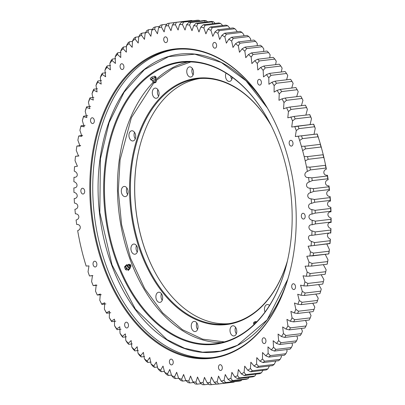 <?xml version="1.0" encoding="UTF-8"?>
<svg xmlns="http://www.w3.org/2000/svg" width="405" height="405" viewBox="0 0 405 405"><rect width="100%" height="100%" fill="white"/><g stroke="black" fill="none" stroke-linecap="round" stroke-linejoin="round"><path stroke-width="0.61" d="M153.789 82.848L131.387 117.673L120.088 159.879L118.295 190.957L121.596 224.638L130.542 258.253L144.691 288.552L162.633 312.847L182.432 329.675L202.637 339.152L224.365 341.871M196.8 322.891A5.123 3.361 -96.8 0 0 196.42 324.349A5.123 3.361 -96.8 0 0 197.584 329.432M191.307 324.962A5.123 3.361 83.2 0 1 194.025 321.383A5.123 3.361 83.2 0 1 197.959 327.974A5.123 3.361 83.2 0 1 195.245 331.553A5.123 3.361 83.2 0 1 191.307 324.962M161.443 293.726A5.123 3.361 -96.8 0 0 161.063 295.184A5.123 3.361 -96.8 0 0 162.228 300.262M155.95 295.797A5.123 3.361 83.2 0 1 158.669 292.218A5.123 3.361 83.2 0 1 162.607 298.809A5.123 3.361 83.2 0 1 159.889 302.388A5.123 3.361 83.2 0 1 155.95 295.797M136.485 245.567A5.123 3.361 -96.8 0 0 136.105 247.02A5.123 3.361 -96.8 0 0 137.27 252.102M130.992 247.632A5.123 3.361 83.2 0 1 133.711 244.058A5.123 3.361 83.2 0 1 137.644 250.649A5.123 3.361 83.2 0 1 134.931 254.224A5.123 3.361 83.2 0 1 130.992 247.632M126.866 187.95A5.123 3.361 -96.8 0 0 126.487 189.408A5.123 3.361 -96.8 0 0 127.646 194.491M121.373 190.021A5.123 3.361 83.2 0 1 124.092 186.442A5.123 3.361 83.2 0 1 128.026 193.033A5.123 3.361 83.2 0 1 125.307 196.612A5.123 3.361 83.2 0 1 121.373 190.021M134.49 132.293A5.123 3.361 -96.8 0 0 134.111 133.751A5.123 3.361 -96.8 0 0 135.27 138.834M128.998 134.364A5.123 3.361 83.2 0 1 131.716 130.785A5.123 3.361 83.2 0 1 135.65 137.376A5.123 3.361 83.2 0 1 132.931 140.955A5.123 3.361 83.2 0 1 128.998 134.364M157.849 89.616A5.123 3.361 -96.8 0 0 157.469 91.074A5.123 3.361 -96.8 0 0 158.628 96.157M152.356 91.687A5.123 3.361 83.2 0 1 155.075 88.108A5.123 3.361 83.2 0 1 159.008 94.699A5.123 3.361 83.2 0 1 156.29 98.278A5.123 3.361 83.2 0 1 152.356 91.687M192.314 68.374A5.123 3.361 -96.8 0 0 191.935 69.832A5.123 3.361 -96.8 0 0 193.099 74.915M186.821 70.445A5.123 3.361 83.2 0 1 189.54 66.865A5.123 3.361 83.2 0 1 193.474 73.457A5.123 3.361 83.2 0 1 190.755 77.036A5.123 3.361 83.2 0 1 186.821 70.445M232.278 77.325A5.123 3.361 83.2 0 1 232.222 77.856A5.123 3.361 83.2 0 1 229.503 81.43A5.123 3.361 83.2 0 1 225.57 74.839A5.123 3.361 83.2 0 1 226.056 73.138M265.032 312.022A5.123 3.361 83.2 0 1 264.521 308.119A5.123 3.361 83.2 0 1 267.239 304.54A5.123 3.361 83.2 0 1 269.512 305.456M235.548 327.291A5.123 3.361 -96.8 0 0 235.168 328.749A5.123 3.361 -96.8 0 0 236.333 333.831M230.055 329.361A5.123 3.361 83.2 0 1 232.774 325.782A5.123 3.361 83.2 0 1 236.707 332.373A5.123 3.361 83.2 0 1 233.989 335.953A5.123 3.361 83.2 0 1 230.055 329.361M229.002 323.651A123.469 81.066 83.2 0 1 200.359 318.33A123.469 81.066 83.2 0 1 153.622 269.593A123.469 81.066 83.2 0 1 136.232 164.511A123.469 81.066 83.2 0 1 139.163 148.888A123.469 81.066 83.2 0 1 199.64 78.55M139.198 148.741A124.041 81.435 -96.8 0 0 153.692 269.725M287.418 260.967A123.469 81.066 83.2 0 1 226.876 323.949A123.469 81.066 83.2 0 1 131.974 165.022A123.469 81.066 83.2 0 1 197.508 78.762A123.469 81.066 83.2 0 1 271.213 125.666M287.358 261.225A124.041 81.435 83.2 0 1 187.419 315.065A124.041 81.435 83.2 0 1 131.174 164.906A124.041 81.435 83.2 0 1 188.796 79.891A124.041 81.435 83.2 0 1 271.092 125.428M286.993 262.784A141.679 93.018 83.2 0 1 215.192 343.688A141.679 93.018 83.2 0 1 106.292 161.322A141.679 93.018 83.2 0 1 181.491 62.345A141.679 93.018 83.2 0 1 270.368 124.001M105.497 161.205A142.246 93.393 83.2 0 1 174.722 62.917A142.246 93.393 83.2 0 1 270.302 123.869A142.246 93.393 83.2 0 1 290.334 244.929A142.246 93.393 83.2 0 1 286.958 262.931A142.246 93.393 83.2 0 1 173.127 335.249A142.246 93.393 83.2 0 1 105.497 161.205M230.678 76.18A5.123 3.361 -96.8 0 0 231.842 79.309M190.836 61.945L172.834 68.339L156.188 80.468M305.876 115.005L307.395 109.294A179.8 118.047 -96.8 0 0 305.562 105.442L305.41 105.189L289.853 107.057L286.598 107.715L283.541 108.879L283.991 102.546L286.462 100.324L302.019 98.461A182.078 119.541 83.2 0 0 300.799 96.177L285.247 98.04L282.022 98.845L278.969 100.298L279.227 93.889L281.612 91.591L297.169 89.728A182.078 119.541 83.2 0 0 295.868 87.541L280.316 89.404L277.126 90.35L274.089 92.097L274.16 85.622L276.453 83.253L292.005 81.39A182.078 119.541 83.2 0 0 290.628 79.314L275.076 81.177L271.927 82.261L268.925 84.296L268.793 77.78L270.996 75.35L286.553 73.487A182.078 119.541 83.2 0 0 285.105 71.523L269.548 73.386L266.45 74.601L263.493 76.93L263.159 70.389L265.27 67.903L280.822 66.04A182.078 119.541 83.2 0 0 279.308 64.198L263.756 66.061L260.704 67.407L257.813 70.024L257.276 63.474L259.291 60.942L274.843 59.079A182.078 119.541 83.2 0 0 273.269 57.368L257.712 59.231L254.72 60.704L251.9 63.6L251.161 57.059L253.079 54.488L268.631 52.625A182.078 119.541 83.2 0 0 267.001 51.05L251.449 52.913L248.513 54.508L245.774 57.682L244.838 51.172L246.66 48.57L262.212 46.707A182.078 119.541 83.2 0 0 260.531 45.274L244.979 47.137L242.109 48.848L239.466 52.291L238.327 45.831L240.054 43.208L255.611 41.345A182.078 119.541 83.2 0 0 253.879 40.054L238.327 41.917L235.528 43.74L232.991 47.451L231.655 41.052L233.285 38.414L248.842 36.551A182.078 119.541 83.2 0 0 247.075 35.417L231.523 37.28L228.795 39.209L226.37 43.168L224.846 36.855L226.38 34.217L241.937 32.354A182.078 119.541 83.2 0 0 240.14 31.372L224.583 33.235L221.935 35.265L219.637 39.472L217.925 33.256L219.363 30.623A182.078 119.541 -96.8 0 0 217.541 29.798L233.093 27.935A182.078 119.541 83.2 0 1 234.004 28.345A182.078 119.541 83.2 0 1 234.915 28.76L236.89 30.988L236.96 31.752M126.178 327.837A2.901 1.903 -96.8 0 0 126.902 327.959A2.901 1.903 -96.8 0 0 128.481 325.397A2.901 1.903 -96.8 0 0 126.932 322.314A2.901 1.903 -96.8 0 0 126.213 322.198A2.901 1.903 -96.8 0 0 124.634 324.759A2.901 1.903 -96.8 0 0 126.178 327.837M82.392 193.904A2.901 1.903 -96.8 0 0 83.116 194.02A2.901 1.903 -96.8 0 0 84.691 191.459A2.901 1.903 -96.8 0 0 83.147 188.381A2.901 1.903 -96.8 0 0 82.423 188.259A2.901 1.903 -96.8 0 0 80.848 190.821A2.901 1.903 -96.8 0 0 82.392 193.904M121.621 69.387A2.901 1.903 -96.8 0 0 122.345 69.508A2.901 1.903 -96.8 0 0 123.925 66.947A2.901 1.903 -96.8 0 0 122.381 63.868A2.901 1.903 -96.8 0 0 121.657 63.747A2.901 1.903 -96.8 0 0 120.077 66.309A2.901 1.903 -96.8 0 0 121.621 69.387M214.331 48.058A2.901 1.903 -96.8 0 0 215.055 48.18A2.901 1.903 -96.8 0 0 216.629 45.618A2.901 1.903 -96.8 0 0 215.085 42.535A2.901 1.903 -96.8 0 0 214.361 42.419A2.901 1.903 -96.8 0 0 212.787 44.98A2.901 1.903 -96.8 0 0 214.331 48.058M290.699 145.977A2.901 1.903 -96.8 0 0 291.423 146.094A2.901 1.903 -96.8 0 0 293.002 143.532A2.901 1.903 -96.8 0 0 291.458 140.454A2.901 1.903 -96.8 0 0 290.734 140.332A2.901 1.903 -96.8 0 0 289.155 142.894A2.901 1.903 -96.8 0 0 290.699 145.977M293.23 289.403A2.901 1.903 -96.8 0 0 293.954 289.524A2.901 1.903 -96.8 0 0 295.529 286.963A2.901 1.903 -96.8 0 0 293.984 283.88A2.901 1.903 -96.8 0 0 293.26 283.763A2.901 1.903 -96.8 0 0 291.686 286.325A2.901 1.903 -96.8 0 0 293.23 289.403M220.011 370.342A2.901 1.903 -96.8 0 0 220.73 370.459A2.901 1.903 -96.8 0 0 222.31 367.897A2.901 1.903 -96.8 0 0 220.765 364.819A2.901 1.903 -96.8 0 0 220.042 364.697A2.901 1.903 -96.8 0 0 218.462 367.259A2.901 1.903 -96.8 0 0 220.011 370.342M170.945 364.773A2.901 1.903 -96.8 0 0 171.669 364.89A2.901 1.903 -96.8 0 0 173.244 362.328A2.901 1.903 -96.8 0 0 171.7 359.25A2.901 1.903 -96.8 0 0 170.976 359.129A2.901 1.903 -96.8 0 0 169.401 361.69A2.901 1.903 -96.8 0 0 170.945 364.773M263.65 343.44A2.901 1.903 -96.8 0 0 264.374 343.561A2.901 1.903 -96.8 0 0 265.953 341A2.901 1.903 -96.8 0 0 264.409 337.922A2.901 1.903 -96.8 0 0 263.685 337.8A2.901 1.903 -96.8 0 0 262.106 340.362A2.901 1.903 -96.8 0 0 263.65 343.44M302.884 218.928A2.901 1.903 -96.8 0 0 303.608 219.049A2.901 1.903 -96.8 0 0 305.183 216.488A2.901 1.903 -96.8 0 0 303.639 213.405A2.901 1.903 -96.8 0 0 302.915 213.288A2.901 1.903 -96.8 0 0 301.34 215.85A2.901 1.903 -96.8 0 0 302.884 218.928M259.099 84.994A2.901 1.903 -96.8 0 0 259.823 85.111A2.901 1.903 -96.8 0 0 261.397 82.549A2.901 1.903 -96.8 0 0 259.853 79.471A2.901 1.903 -96.8 0 0 259.129 79.35A2.901 1.903 -96.8 0 0 257.555 81.911A2.901 1.903 -96.8 0 0 259.099 84.994M165.265 42.49A2.901 1.903 -96.8 0 0 165.989 42.611A2.901 1.903 -96.8 0 0 167.569 40.049A2.901 1.903 -96.8 0 0 166.02 36.966A2.901 1.903 -96.8 0 0 165.301 36.85A2.901 1.903 -96.8 0 0 163.721 39.412A2.901 1.903 -96.8 0 0 165.265 42.49M92.046 123.429A2.901 1.903 -96.8 0 0 92.77 123.545A2.901 1.903 -96.8 0 0 94.345 120.984A2.901 1.903 -96.8 0 0 92.801 117.906A2.901 1.903 -96.8 0 0 92.077 117.784A2.901 1.903 -96.8 0 0 90.502 120.346A2.901 1.903 -96.8 0 0 92.046 123.429M94.573 266.854A2.901 1.903 -96.8 0 0 95.296 266.976A2.901 1.903 -96.8 0 0 96.876 264.414A2.901 1.903 -96.8 0 0 95.332 261.331A2.901 1.903 -96.8 0 0 94.608 261.215A2.901 1.903 -96.8 0 0 93.028 263.776A2.901 1.903 -96.8 0 0 94.573 266.854M172.712 351.859A155.758 102.262 -96.8 0 0 290.517 269.203A155.758 102.262 -96.8 0 0 272.276 116.934A155.758 102.262 -96.8 0 0 213.319 55.45A155.758 102.262 -96.8 0 0 91.819 157.813A155.758 102.262 -96.8 0 0 172.712 351.859M272.347 117.065A155.191 101.893 -96.8 0 0 213.668 55.941A155.191 101.893 -96.8 0 0 174.985 49.516A155.191 101.893 -96.8 0 0 90.609 186.523A155.191 101.893 -96.8 0 0 173.213 351.267A155.191 101.893 -96.8 0 0 211.901 357.691A155.191 101.893 -96.8 0 0 290.552 269.057M176.048 49.395A155.191 101.893 -96.8 0 0 92.735 187.075A155.191 101.893 -96.8 0 0 175.345 351.013A155.191 101.893 -96.8 0 0 212.964 357.554M229.918 28.315L227.807 25.783A182.078 119.541 83.2 0 0 225.97 25.12L210.413 26.983L207.932 29.195L205.907 33.858L203.836 27.899L205.082 25.302L220.639 23.439L222.801 25.631M243.871 35.797L243.81 34.587L241.937 32.354M250.634 40.444L250.619 38.779L248.842 36.551M257.221 45.669L257.291 43.558L255.611 41.345M263.599 51.46L263.802 48.899L262.212 46.707M269.755 57.788L270.125 54.791L268.631 52.625M275.653 64.638L276.24 61.201L274.843 59.079M281.272 71.984L282.123 68.116L280.822 66.04M286.613 79.795L287.758 75.507L286.553 73.487M291.747 88.037L293.119 83.354L292.005 81.39M296.688 96.668L298.191 91.616L297.169 89.728M301.426 105.67L302.955 100.278L302.019 98.461M310.098 124.613L311.491 118.645A179.8 118.047 -96.8 0 0 309.805 114.661L294.121 116.412L287.798 117.804L288.431 111.567L290.987 109.431L306.539 107.568L307.395 109.294M314.057 134.288L315.232 128.289A179.8 118.047 -96.8 0 0 313.698 124.183L291.721 127.038L292.526 120.918L295.164 118.873L310.716 117.01L311.491 118.645M329.078 251.232A182.078 119.541 83.2 0 1 328.738 253.91L328.85 253.9A179.8 118.047 -96.8 0 0 329.397 249.556L329.078 251.232L313.521 253.095L310.433 251.829L308.099 246.205L330.024 243.567A179.8 118.047 -96.8 0 0 330.394 239.158C326.248 237.477 326.572 232.313 330.779 233.083A179.8 118.047 -96.8 0 0 330.971 228.617C326.784 227.311 326.906 222.092 331.108 222.487A179.8 118.047 -96.8 0 0 331.118 217.986C326.916 217.05 326.825 211.8 331.007 211.815A179.8 118.047 -96.8 0 0 330.839 207.294C326.632 206.732 326.329 201.467 330.485 201.103A179.8 118.047 -96.8 0 0 330.136 196.577C325.939 196.395 325.428 191.135 329.538 190.396A179.8 118.047 -96.8 0 0 329.007 185.88C324.84 186.077 324.121 180.838 328.166 179.724A179.8 118.047 -96.8 0 0 327.463 175.238C323.332 175.81 322.415 170.616 326.379 169.133A179.8 118.047 -96.8 0 0 325.504 164.693L324.187 158.654A179.8 118.047 -96.8 0 0 323.139 154.275L321.59 148.331A179.8 118.047 -96.8 0 0 320.375 144.028L318.603 138.201A179.8 118.047 -96.8 0 0 317.221 133.984L295.306 136.556L296.268 130.562L298.981 128.618L314.533 126.755L315.232 128.289M329.397 249.556L326.805 244.002M327.979 259.782L327.604 261.574A182.078 119.541 83.2 0 1 327.159 264.202L327.255 264.045A179.8 118.047 -96.8 0 0 327.979 259.782L325.2 254.345M326.147 269.806L325.716 271.699A182.078 119.541 83.2 0 1 325.159 274.266L325.245 273.962A179.8 118.047 -96.8 0 0 326.147 269.806L323.332 264.662M318.629 284.568L321.261 289.074L320.699 291.165L305.147 293.028L302.297 291.342L300.556 285.16L303.871 285.895L307.198 285.935A182.078 119.541 -96.8 0 0 307.856 283.439L323.408 281.576L323.904 279.577L321.15 274.747M312.741 303.244L314.812 307.086L314.108 309.349L298.551 311.212L295.847 309.359L294.465 302.981L297.867 304.302L301.178 304.626A182.078 119.541 -96.8 0 0 302.044 302.297L317.596 300.434L318.224 298.252L315.824 294.076M305.562 320.446L306.894 323.59L306.028 325.995L290.471 327.858L287.93 325.863L286.932 319.363L290.36 321.266L293.64 321.874A182.078 119.541 -96.8 0 0 294.693 319.742L310.245 317.879L311.03 315.541L309.349 312.037M296.855 335.963L297.614 338.342L296.576 340.858L281.024 342.721L278.65 340.615L278.058 334.064L281.465 336.545L284.685 337.421A182.078 119.541 -96.8 0 0 285.91 335.522L301.467 333.659L302.413 331.199L301.391 328.43M286.76 349.581L287.11 351.14L285.895 353.727L270.343 355.59L268.15 353.408L267.963 346.882L271.299 349.925L274.443 351.054A182.078 119.541 -96.8 0 0 275.825 349.414L291.382 347.551L292.506 344.999L291.97 343.025M275.435 361.093L275.532 361.792L274.129 364.419L258.577 366.282L256.573 364.06L256.795 357.63L260.015 361.214L263.058 362.576A182.078 119.541 -96.8 0 0 264.581 361.219L280.139 359.356L281.445 356.744L281.242 355.61M263.048 370.145L261.448 372.787L245.896 374.65L244.083 372.418L244.716 366.155L247.774 370.246L250.7 371.82A182.078 119.541 -96.8 0 0 252.34 370.767L267.892 368.904L269.365 366.009M164.562 371.339L161.372 371.719L160.648 370.15L163.012 366.064L164.632 372.327L166.556 374.554A182.078 119.541 83.2 0 0 168.364 375.46L167.564 373.795L169.801 369.466L171.604 375.622L173.623 377.845A182.078 119.541 -96.8 0 0 175.456 378.589L174.57 376.827L176.666 372.276L178.651 378.3L180.767 380.503A182.078 119.541 -96.8 0 0 182.609 381.085L181.642 379.247L183.597 374.473L185.748 380.356L187.955 382.533A182.078 119.541 -96.8 0 0 189.813 382.948L188.755 381.034L190.552 376.053L192.876 381.778L195.175 383.92A182.078 119.541 -96.8 0 0 197.032 384.168L195.883 382.188L197.519 377.014L199.999 382.563L202.389 384.659A182.078 119.541 -96.8 0 0 204.242 384.745L203.001 382.7L204.469 377.349L207.102 382.705L209.577 384.75A182.078 119.541 -96.8 0 0 211.415 384.669L210.084 382.573L211.4 377.055L214.149 382.209L216.71 384.193L232.262 382.33A182.078 119.541 83.2 0 0 234.085 382.082L218.533 383.945L217.105 381.804L218.513 376.088L221.125 381.07L223.762 382.988L239.32 381.125A182.078 119.541 83.2 0 0 241.117 380.71L225.565 382.573L224.041 380.401L225.271 374.519L228 379.298L230.718 381.14L246.27 379.277A182.078 119.541 83.2 0 0 248.037 378.7L232.485 380.563L230.865 378.361L231.898 372.337L234.748 376.898L237.538 378.66L253.09 376.797A182.078 119.541 83.2 0 0 254.826 376.053L239.269 377.916L237.553 375.698L238.388 369.547L241.35 373.876L244.21 375.546L259.762 373.683A182.078 119.541 83.2 0 0 261.448 372.787M157.717 366.991L154.497 367.375L153.849 365.907L156.335 362.07L157.763 368.428L159.59 370.656A182.078 119.541 -96.8 0 0 161.372 371.719M151.045 362.05L147.764 362.445L147.192 361.083L149.784 357.509L151.019 363.938L152.751 366.16A182.078 119.541 -96.8 0 0 154.497 367.375M144.555 356.542L141.203 356.942L140.697 355.696L143.39 352.391L144.428 358.876L146.058 361.083A182.078 119.541 -96.8 0 0 147.764 362.445M138.287 350.482L134.835 350.892L134.389 349.768L137.168 346.731L138.009 353.261L139.543 355.438A182.078 119.541 -96.8 0 0 141.203 356.942M132.258 343.891L128.674 344.316L128.289 343.313L131.149 340.559L131.787 347.105L133.225 349.252A182.078 119.541 -96.8 0 0 134.835 350.892M126.492 336.788L122.755 337.233L122.421 336.363L125.347 333.892L125.783 340.438L127.129 342.544A182.078 119.541 -96.8 0 0 128.674 344.316M121.024 329.204L117.091 329.675L116.812 328.936L119.789 326.749L120.022 333.28L121.272 335.335A182.078 119.541 -96.8 0 0 122.755 337.233M115.789 321.175L111.709 321.661L111.471 321.059L114.488 319.165L114.519 325.66L115.678 327.655A182.078 119.541 -96.8 0 0 117.091 329.675M110.752 312.731L106.621 313.227L106.419 312.761L109.466 311.161L109.299 317.606L110.368 319.53A182.078 119.541 -96.8 0 0 111.709 321.661M105.913 303.912L101.847 304.398L101.68 304.074L104.738 302.763L104.379 309.136L105.361 310.989A182.078 119.541 -96.8 0 0 106.621 313.227M101.847 304.398L101.68 304.074A179.8 118.047 83.2 0 1 101.518 303.76A179.8 118.047 83.2 0 1 99.777 300.297L100.324 294.01L97.271 295.027A179.8 118.047 83.2 0 1 95.509 291.104L96.233 284.928L93.201 285.652A179.8 118.047 83.2 0 1 91.586 281.602L92.477 275.542L89.49 275.987A179.8 118.047 83.2 0 1 88.032 271.821L88.963 265.908L86.149 266.06A179.8 118.047 83.2 0 1 84.847 261.797L83.187 255.909A179.8 118.047 83.2 0 1 82.058 251.566L80.62 245.572A179.8 118.047 83.2 0 1 79.658 241.157L78.459 235.087A179.8 118.047 83.2 0 1 77.669 230.622C81.678 229.321 80.858 224.102 76.707 224.486A179.8 118.047 83.2 0 1 76.089 219.986C80.165 219.059 79.552 213.805 75.37 213.81A179.8 118.047 83.2 0 1 74.93 209.289C79.061 208.742 78.656 203.472 74.454 203.102A179.8 118.047 83.2 0 1 74.196 198.577C78.368 198.404 78.17 193.144 73.963 192.395A179.8 118.047 83.2 0 1 73.882 187.88C78.079 188.087 78.089 182.847 73.897 181.723A179.8 118.047 83.2 0 1 73.999 177.243C78.205 177.825 78.428 172.631 74.257 171.138A179.8 118.047 83.2 0 1 74.54 166.698L77.385 166.207L75.046 160.663A179.8 118.047 83.2 0 1 75.502 156.284L78.529 156.047L76.251 150.341A179.8 118.047 83.2 0 1 76.889 146.043L80.701 145.511M101.301 294.744L97.271 295.027M96.982 285.252L93.201 285.652M205.548 22.513L204.353 20.498L188.801 22.361L186.583 24.786L185.034 30.046L182.478 24.594L183.455 22.113L199.007 20.25A182.078 119.541 83.2 0 0 197.159 20.25L181.607 22.113L179.481 24.594L178.094 30.026L175.395 24.771L176.291 22.346L191.843 20.483A182.078 119.541 83.2 0 0 190.011 20.65L174.454 22.513L172.424 25.039L170.951 30.669L168.384 25.591L169.194 23.227A182.078 119.541 -96.8 0 0 167.381 23.561L165.442 26.128L164.126 31.929L161.453 27.044L162.187 24.756A182.078 119.541 -96.8 0 0 160.4 25.252L158.563 27.849L157.434 33.802L154.639 29.13L155.297 26.922A182.078 119.541 -96.8 0 0 153.546 27.58L151.804 30.203L150.868 36.293L147.962 31.843L148.544 29.717A182.078 119.541 -96.8 0 0 146.838 30.542L145.192 33.175L144.458 39.381L141.446 35.169L141.963 33.139A182.078 119.541 -96.8 0 0 140.297 34.116L138.748 36.759L138.216 43.067L135.118 39.103L135.569 37.169A182.078 119.541 -96.8 0 0 133.954 38.303L132.506 40.935L132.172 47.334L128.993 43.618L129.387 41.791A182.078 119.541 -96.8 0 0 127.833 43.077L126.471 45.699L126.35 52.164L123.1 48.711L123.434 46.995A182.078 119.541 -96.8 0 0 121.945 48.428L120.685 51.03L120.766 57.54L117.455 54.356L117.744 52.761A182.078 119.541 -96.8 0 0 116.321 54.331L115.152 56.903L115.44 63.443L112.079 60.537L112.322 59.064A182.078 119.541 -96.8 0 0 110.975 60.77L109.897 63.307L110.388 69.852L106.996 67.23L107.198 65.883A182.078 119.541 -96.8 0 0 105.933 67.716L104.941 70.207L105.639 76.753L102.217 74.414L102.389 73.194A182.078 119.541 -96.8 0 0 101.204 75.153L100.298 77.588L101.199 84.103L97.767 82.058L97.909 80.975A182.078 119.541 -96.8 0 0 96.815 83.045L95.99 85.42L97.084 91.895L93.656 90.138L93.778 89.191A182.078 119.541 -96.8 0 0 92.77 91.373L92.026 93.671L93.317 100.086L89.905 98.623L90.006 97.818A182.078 119.541 -96.8 0 0 89.095 100.096L88.427 102.323L89.905 108.656L86.518 107.487L86.609 106.819A182.078 119.541 -96.8 0 0 85.799 109.193L85.202 111.334L86.857 117.572L83.516 116.691L83.597 116.169A182.078 119.541 -96.8 0 0 82.888 118.63L82.362 120.675L84.189 126.8L80.904 126.208A179.8 118.047 83.2 0 0 80.463 127.99A179.8 118.047 83.2 0 0 79.917 130.314L81.911 136.313L78.691 136.004A179.8 118.047 83.2 0 0 77.882 140.216L80.023 146.073L76.889 146.043M78.691 136.004L82.701 135.305M80.904 126.208L80.985 125.834L85.07 125.342M83.597 116.169L87.728 115.673M86.609 106.819L90.674 106.333M90.006 97.818L93.904 97.347M93.778 89.191L97.489 88.746M97.909 80.975L101.468 80.544M102.389 73.194L105.826 72.784M107.198 65.883L110.54 65.483M112.322 59.064L115.592 58.669M117.744 52.761L120.958 52.377M123.434 46.995L126.623 46.615M129.387 41.791L132.562 41.411M135.569 37.169L138.753 36.789M141.963 33.139L145.471 32.719M148.544 29.717L152.427 29.256M155.297 26.922L159.575 26.411M162.187 24.756L166.9 24.189M169.194 23.227L174.378 22.609M191.843 20.483L192.284 20.832M199.007 20.25L199.928 21.03M204.353 20.498A182.078 119.541 83.2 0 1 206.211 20.67L207.557 21.88M220.639 23.439A182.078 119.541 83.2 0 0 218.786 22.938L203.234 24.801L200.834 27.089L198.956 31.97L196.719 26.163L197.878 23.596L213.43 21.733A182.078 119.541 83.2 0 0 211.572 21.399L196.02 23.262L193.711 25.621L191.99 30.694L189.591 25.059L190.659 22.533L206.211 20.67M212.671 23.348L211.861 21.921M213.43 21.733L215.151 23.374M217.541 29.798L214.974 31.919L212.807 36.364L210.914 30.269L212.255 27.651L227.807 25.783M219.363 30.623L234.915 28.76M305.41 105.189A182.078 119.541 83.2 0 1 306.539 107.568M309.673 114.549A182.078 119.541 83.2 0 1 310.716 117.01M313.698 124.183L313.586 124.219A182.078 119.541 83.2 0 1 314.533 126.755M317.221 133.984L296.328 136.409M317.13 134.166A182.078 119.541 83.2 0 1 317.981 136.769L318.603 138.201M320.375 144.028L320.289 144.352L304.737 146.22L301.411 146.301L299.639 140.469L302.424 138.631L317.981 136.769M320.289 144.352A182.078 119.541 83.2 0 1 321.038 147.01L321.59 148.331M323.139 154.275L323.053 154.745L307.501 156.608L304.175 156.548L302.626 150.604L305.486 148.873L321.038 147.01M323.053 154.745A182.078 119.541 83.2 0 1 323.701 157.449L324.187 158.654M325.504 164.693L325.417 165.311L309.86 167.174L306.539 166.961L305.223 160.927L308.149 159.312L323.701 157.449M325.417 165.311A182.078 119.541 83.2 0 1 325.959 168.05L326.379 169.133M327.463 175.238L327.367 175.998L311.809 177.861L308.499 177.511C304.373 178.084 303.451 172.889 307.42 171.406L310.402 169.913L325.959 168.05M327.367 175.998A182.078 119.541 83.2 0 1 327.802 178.767L328.166 179.724M329.007 185.88L328.895 186.781L313.343 188.644L310.048 188.153C305.876 188.35 305.157 183.111 309.202 181.997L312.245 180.63L327.802 178.767M328.895 186.781A182.078 119.541 83.2 0 1 329.219 189.565L329.538 190.396M330.136 196.577L330.004 197.615L314.447 199.478L311.172 198.85C306.975 198.668 306.469 193.408 310.574 192.664L313.667 191.428L329.219 189.565M330.004 197.615A182.078 119.541 83.2 0 1 330.217 200.409L330.485 201.103M330.839 207.294L330.677 208.469L315.125 210.332L311.875 209.562C307.668 209.005 307.37 203.735 311.521 203.376L314.665 202.272L330.217 200.409M330.677 208.469A182.078 119.541 83.2 0 1 330.784 211.253L331.007 211.815M331.118 217.986L330.925 219.292L315.373 221.155L312.154 220.259C307.952 219.323 307.861 214.068 312.047 214.083L315.232 213.121L330.784 211.253M330.925 219.292A182.078 119.541 83.2 0 1 330.92 222.067L331.108 222.487M330.971 228.617L330.738 230.05L315.186 231.913L312.007 230.89C307.825 229.579 307.942 224.365 312.144 224.755L315.363 223.93L330.92 222.067M330.738 230.05A182.078 119.541 83.2 0 1 330.622 232.809L330.779 233.083M330.394 239.158L330.121 240.712L314.569 242.575L311.435 241.426C307.284 239.75 307.608 234.586 311.815 235.356L330.622 232.809M330.121 240.712A182.078 119.541 83.2 0 1 329.893 243.435L330.024 243.567M309.466 246.083L329.893 243.435M327.604 261.574L312.052 263.437L309.015 262.055L306.808 256.274L328.85 253.9M325.716 271.699L310.159 273.562L307.182 272.074L305.117 266.146L311.607 266.065L327.159 264.202M307.856 283.439L304.94 281.85L303.031 275.785L306.286 276.235L309.607 276.129L325.159 274.266M323.408 281.576A182.078 119.541 83.2 0 1 322.75 284.072L307.198 285.935M320.699 291.165A182.078 119.541 83.2 0 1 319.94 293.584L304.383 295.447A182.078 119.541 -96.8 0 0 305.147 293.028M302.044 302.297L299.265 300.525L297.695 294.238L301.062 295.26L304.383 295.447M317.596 300.434A182.078 119.541 83.2 0 1 316.735 302.763L301.178 304.626M314.108 309.349A182.078 119.541 83.2 0 1 313.146 311.582L297.594 313.445A182.078 119.541 -96.8 0 0 298.551 311.212M294.693 319.742L292.066 317.814L290.876 311.369L294.293 312.979L297.594 313.445M310.245 317.879A182.078 119.541 83.2 0 1 309.192 320.011L293.64 321.874M306.028 325.995A182.078 119.541 83.2 0 1 304.884 328.009L289.332 329.873A182.078 119.541 -96.8 0 0 290.471 327.858M285.91 335.522L283.449 333.472L282.655 326.936L286.077 329.128L289.332 329.873M301.467 333.659A182.078 119.541 83.2 0 1 300.237 335.558L284.685 337.421M296.576 340.858A182.078 119.541 83.2 0 1 295.27 342.63L279.718 344.493A182.078 119.541 -96.8 0 0 281.024 342.721M275.825 349.414L273.542 347.267L273.152 340.721L276.529 343.486L279.718 344.493M291.382 347.551A182.078 119.541 83.2 0 1 289.995 349.191L274.443 351.054M285.895 353.727A182.078 119.541 83.2 0 1 284.437 355.225L268.885 357.094A182.078 119.541 -96.8 0 0 270.343 355.59M264.581 361.219L262.486 359.012L262.506 352.527L265.786 355.843L268.885 357.094M280.139 359.356A182.078 119.541 83.2 0 1 278.615 360.713L263.058 362.576M274.129 364.419A182.078 119.541 83.2 0 1 272.545 365.629L256.993 367.492A182.078 119.541 -96.8 0 0 258.577 366.282M252.34 370.767L250.432 368.535L250.862 362.181L254.006 366.024L256.993 367.492M267.892 368.904A182.078 119.541 83.2 0 1 266.252 369.957L250.7 371.82M256.071 374.129L254.826 376.053M249.014 377.283L248.037 378.7M241.78 379.819L241.117 380.71M234.373 381.718L234.085 382.082M216.528 384.056L211.415 384.669M208.889 384.188L204.242 384.745M201.25 383.667L197.032 384.168M193.636 382.492L189.813 382.948M186.067 380.675L182.609 381.085M178.635 378.204L175.456 378.589M171.543 375.081L168.364 375.46M167.564 373.795A179.8 118.047 83.2 0 1 164.632 372.327M174.57 376.827A179.8 118.047 83.2 0 1 171.604 375.622M181.642 379.247A179.8 118.047 83.2 0 1 178.651 378.3M188.755 381.034A179.8 118.047 83.2 0 1 185.748 380.356M195.883 382.188A179.8 118.047 83.2 0 1 192.876 381.778M203.001 382.7A179.8 118.047 83.2 0 1 199.999 382.563M210.084 382.573A179.8 118.047 83.2 0 1 207.102 382.705M217.105 381.804A179.8 118.047 83.2 0 1 214.149 382.209M224.041 380.401A179.8 118.047 83.2 0 1 221.125 381.07M230.865 378.361A179.8 118.047 83.2 0 1 228 379.298M237.553 375.698A179.8 118.047 83.2 0 1 234.748 376.898M244.083 372.418A179.8 118.047 83.2 0 1 241.35 373.876M250.432 368.535A179.8 118.047 83.2 0 1 247.774 370.246M256.573 364.06A179.8 118.047 83.2 0 1 254.006 366.024M262.486 359.012A179.8 118.047 83.2 0 1 260.015 361.214M268.15 353.408A179.8 118.047 83.2 0 1 265.786 355.843M273.542 347.267A179.8 118.047 83.2 0 1 271.299 349.925M278.65 340.615A179.8 118.047 83.2 0 1 276.529 343.486M283.449 333.472A179.8 118.047 83.2 0 1 281.465 336.545M287.93 325.863A179.8 118.047 83.2 0 1 286.077 329.128M292.066 317.814A179.8 118.047 83.2 0 1 290.36 321.266M295.847 309.359A179.8 118.047 83.2 0 1 294.293 312.979M299.265 300.525A179.8 118.047 83.2 0 1 297.867 304.302M302.297 291.342A179.8 118.047 83.2 0 1 301.062 295.26M304.94 281.85A179.8 118.047 83.2 0 1 303.871 285.895M307.182 272.074A179.8 118.047 83.2 0 1 306.286 276.235M309.015 262.055A179.8 118.047 83.2 0 1 308.291 266.313M310.433 251.829A179.8 118.047 83.2 0 1 309.886 256.173M311.435 241.426A179.8 118.047 83.2 0 1 311.06 245.84M312.007 230.89A179.8 118.047 83.2 0 1 311.815 235.356M312.154 220.259A179.8 118.047 83.2 0 1 312.144 224.755M311.875 209.562A179.8 118.047 83.2 0 1 312.047 214.083M311.172 198.85A179.8 118.047 83.2 0 1 311.521 203.376M310.048 188.153A179.8 118.047 83.2 0 1 310.574 192.664M308.499 177.511A179.8 118.047 83.2 0 1 309.202 181.997M306.539 166.961A179.8 118.047 83.2 0 1 307.42 171.406M304.175 156.548A179.8 118.047 83.2 0 1 305.223 160.927M301.411 146.301A179.8 118.047 83.2 0 1 302.626 150.604M298.262 136.257A179.8 118.047 83.2 0 1 299.639 140.469M294.734 126.456A179.8 118.047 83.2 0 1 296.268 130.562M290.841 116.929A179.8 118.047 83.2 0 1 292.526 120.918M286.598 107.715A179.8 118.047 83.2 0 1 288.431 111.567M282.022 98.845A179.8 118.047 83.2 0 1 283.991 102.546M277.126 90.35A179.8 118.047 83.2 0 1 279.227 93.889M271.927 82.261A179.8 118.047 83.2 0 1 274.16 85.622M266.45 74.601A179.8 118.047 83.2 0 1 268.793 77.78M260.704 67.407A179.8 118.047 83.2 0 1 263.159 70.389M254.72 60.704A179.8 118.047 83.2 0 1 257.276 63.474M248.513 54.508A179.8 118.047 83.2 0 1 251.161 57.059M242.109 48.848A179.8 118.047 83.2 0 1 244.838 51.172M235.528 43.74A179.8 118.047 83.2 0 1 238.327 45.831M228.795 39.209A179.8 118.047 83.2 0 1 231.655 41.052M221.935 35.265A179.8 118.047 83.2 0 1 224.846 36.855M214.974 31.919A179.8 118.047 83.2 0 1 217.925 33.256M207.932 29.195A179.8 118.047 83.2 0 1 210.914 30.269M200.834 27.089A179.8 118.047 83.2 0 1 203.836 27.899M193.711 25.621A179.8 118.047 83.2 0 1 196.719 26.163M186.583 24.786A179.8 118.047 83.2 0 1 189.591 25.059M179.481 24.594A179.8 118.047 83.2 0 1 182.478 24.594M172.424 25.039A179.8 118.047 83.2 0 1 175.395 24.771M165.442 26.128A179.8 118.047 83.2 0 1 168.384 25.591M158.563 27.849A179.8 118.047 83.2 0 1 161.453 27.044M151.804 30.203A179.8 118.047 83.2 0 1 154.639 29.13M145.192 33.175A179.8 118.047 83.2 0 1 147.962 31.843M138.748 36.759A179.8 118.047 83.2 0 1 141.446 35.169M132.506 40.935A179.8 118.047 83.2 0 1 135.118 39.103M126.471 45.699A179.8 118.047 83.2 0 1 128.993 43.618M120.685 51.03A179.8 118.047 83.2 0 1 123.1 48.711M115.152 56.903A179.8 118.047 83.2 0 1 117.455 54.356M109.897 63.307A179.8 118.047 83.2 0 1 112.079 60.537M104.941 70.207A179.8 118.047 83.2 0 1 106.996 67.23M100.298 77.588A179.8 118.047 83.2 0 1 102.217 74.414M95.99 85.42A179.8 118.047 83.2 0 1 97.767 82.058M92.026 93.671A179.8 118.047 83.2 0 1 93.656 90.138M88.427 102.323A179.8 118.047 83.2 0 1 89.905 98.623M85.202 111.334A179.8 118.047 83.2 0 1 86.518 107.487M82.362 120.675A179.8 118.047 83.2 0 1 83.516 116.691M106.419 312.761A179.8 118.047 83.2 0 1 104.379 309.136M111.471 321.059A179.8 118.047 83.2 0 1 109.299 317.606M116.812 328.936A179.8 118.047 83.2 0 1 114.519 325.66M122.421 336.363A179.8 118.047 83.2 0 1 120.022 333.28M128.289 343.313A179.8 118.047 83.2 0 1 125.783 340.438M134.389 349.768A179.8 118.047 83.2 0 1 131.787 347.105M140.697 355.696A179.8 118.047 83.2 0 1 138.009 353.261M147.192 361.083A179.8 118.047 83.2 0 1 144.428 358.876M153.849 365.907A179.8 118.047 83.2 0 1 151.019 363.938M160.648 370.15A179.8 118.047 83.2 0 1 157.763 368.428M80.985 125.834A182.078 119.541 -96.8 0 0 80.747 126.826L80.463 127.99M176.291 22.346A182.078 119.541 -96.8 0 0 174.454 22.513M183.455 22.113A182.078 119.541 -96.8 0 0 181.607 22.113M190.659 22.533A182.078 119.541 -96.8 0 0 188.801 22.361M197.878 23.596A182.078 119.541 -96.8 0 0 196.02 23.262M205.082 25.302A182.078 119.541 -96.8 0 0 203.234 24.801M212.255 27.651A182.078 119.541 -96.8 0 0 210.413 26.983M226.38 34.217A182.078 119.541 -96.8 0 0 224.583 33.235M233.285 38.414A182.078 119.541 -96.8 0 0 231.523 37.28M240.054 43.208A182.078 119.541 -96.8 0 0 238.327 41.917M246.66 48.57A182.078 119.541 -96.8 0 0 244.979 47.137M253.079 54.488A182.078 119.541 -96.8 0 0 251.449 52.913M259.291 60.942A182.078 119.541 -96.8 0 0 257.712 59.231M265.27 67.903A182.078 119.541 -96.8 0 0 263.756 66.061M270.996 75.35A182.078 119.541 -96.8 0 0 269.548 73.386M276.453 83.253A182.078 119.541 -96.8 0 0 275.076 81.177M281.612 91.591A182.078 119.541 -96.8 0 0 280.316 89.404M286.462 100.324A182.078 119.541 -96.8 0 0 285.247 98.04M290.987 109.431A182.078 119.541 -96.8 0 0 289.853 107.057M295.164 118.873A182.078 119.541 -96.8 0 0 294.121 116.412M298.981 128.618A182.078 119.541 -96.8 0 0 298.034 126.082M302.424 138.631A182.078 119.541 -96.8 0 0 301.573 136.029M305.486 148.873A182.078 119.541 -96.8 0 0 304.737 146.22M308.149 159.312A182.078 119.541 -96.8 0 0 307.501 156.608M310.402 169.913A182.078 119.541 -96.8 0 0 309.86 167.174M312.245 180.63A182.078 119.541 -96.8 0 0 311.809 177.861M313.667 191.428A182.078 119.541 -96.8 0 0 313.343 188.644M314.665 202.272A182.078 119.541 -96.8 0 0 314.447 199.478M315.232 213.121A182.078 119.541 -96.8 0 0 315.125 210.332M315.363 223.93A182.078 119.541 -96.8 0 0 315.373 221.155M315.07 234.672A182.078 119.541 -96.8 0 0 315.186 231.913M314.341 245.298A182.078 119.541 -96.8 0 0 314.569 242.575M313.186 255.773A182.078 119.541 -96.8 0 0 313.521 253.095M311.607 266.065A182.078 119.541 -96.8 0 0 312.052 263.437M309.607 276.129A182.078 119.541 -96.8 0 0 310.159 273.562M244.21 375.546A182.078 119.541 -96.8 0 0 245.896 374.65M237.538 378.66A182.078 119.541 -96.8 0 0 239.269 377.916M230.718 381.14A182.078 119.541 -96.8 0 0 232.485 380.563M223.762 382.988A182.078 119.541 -96.8 0 0 225.565 382.573M216.71 384.193A182.078 119.541 -96.8 0 0 218.533 383.945M130.111 265.827A0.425 0.294 49.9 0 0 129.57 265.179M130.936 266.014A1.281 0.886 -130.1 0 1 130.349 266.601A1.281 0.886 -130.1 0 1 128.917 265.589A1.281 0.886 -130.1 0 1 129.408 264.343A1.281 0.886 -130.1 0 1 129.524 264.338A1.281 0.886 -130.1 0 1 130.936 266.014L130.83 266.703A1.817 1.261 -130.1 0 1 130.653 267.153A1.817 1.261 -130.1 0 1 129.995 267.538A1.817 1.261 -130.1 0 1 127.97 266.1A1.817 1.261 -130.1 0 1 128.35 264.419A1.817 1.261 -130.1 0 1 128.663 264.333A1.817 1.261 -130.1 0 1 128.831 264.328A1.817 1.261 -130.1 0 1 128.993 264.338M128.35 264.419L127.297 266.207A1.509 1.043 49.9 0 0 127.423 266.728A1.509 1.043 49.9 0 0 128.714 267.892L130.653 267.153M129.514 267.902A2.126 1.473 -130.1 0 1 128.152 269.138A2.126 1.473 -130.1 0 1 126.152 267.462A2.126 1.473 -130.1 0 1 127.418 265.417M129.559 265.513A0.425 0.294 -130.1 0 1 130.197 265.437A0.425 0.294 -130.1 0 1 129.559 265.513M126.659 270.135L125.484 269.548L124.401 266.941L126.598 264.718L127.889 265.204M129.934 267.761L130.147 268.393L128.77 269.927L126.309 268.854L125.226 266.247L126.598 264.718M124.401 266.941L125.226 266.247M125.484 269.548L126.309 268.854M127.945 270.621L128.77 269.927M129.863 267.796A2.562 1.772 -130.1 0 1 129.514 269.112A2.562 1.772 -130.1 0 1 127.6 269.34A2.562 1.772 -130.1 0 1 125.823 267.502A2.562 1.772 -130.1 0 1 125.97 265.432A2.562 1.772 -130.1 0 1 127.585 265.093M154.594 82.423L155.287 82.134M153.824 82.878L152.984 82.23A1.817 0.542 -22.6 0 1 152.938 82.185A1.817 0.542 -22.6 0 1 153.237 81.623A1.817 0.542 -22.6 0 1 155.601 80.615A1.817 0.542 -22.6 0 1 156.284 80.787A1.817 0.542 -22.6 0 1 156.29 80.853L156.153 81.906A1.281 0.38 -22.6 0 1 155.474 82.514A1.281 0.38 -22.6 0 1 154.259 82.929A1.281 0.38 -22.6 0 1 153.824 82.878A1.281 0.38 -22.6 0 1 154.275 82.255A1.281 0.38 -22.6 0 1 155.672 81.739A1.281 0.38 -22.6 0 1 156.153 81.906M152.7 80.813L151.688 79.856A2.126 0.633 -22.6 0 1 151.951 79.117A2.126 0.633 -22.6 0 1 154.259 78.018A2.126 0.633 -22.6 0 1 155.51 78.261L155.48 79.658A1.509 0.451 157.4 0 0 155.398 79.557A1.509 0.451 157.4 0 0 154.28 79.658A1.509 0.451 157.4 0 0 152.953 80.347A1.509 0.451 157.4 0 0 152.685 80.686L152.938 82.185M154.644 82.372L155.358 82.169L154.644 82.372M155.1 76.277L155.687 76.596L156.239 77.912L155.459 78.697A2.562 0.764 -22.6 0 1 155.419 78.727M151.875 80.205L150.771 79.75L150.225 78.433L151.855 77.056L154.583 76.14L155.135 77.456L156.239 77.912M151.855 77.056L152.401 78.373L155.135 77.456M150.771 79.75L152.401 78.373M152.083 80.119A2.562 0.764 -22.6 0 1 151.364 80.069A2.562 0.764 -22.6 0 1 151.627 79.152A2.562 0.764 -22.6 0 1 153.809 78.008A2.562 0.764 -22.6 0 1 155.722 77.78A2.562 0.764 -22.6 0 1 155.459 78.697M256.476 322.132A1.817 0.542 157.4 0 0 256.299 322.147A1.817 0.542 157.4 0 0 253.935 323.155A1.817 0.542 157.4 0 0 253.606 323.595A1.817 0.542 157.4 0 0 253.606 323.661L254.046 324.532M256.618 321.99L256.071 321.57A1.281 0.38 157.4 0 0 255.636 321.524A1.281 0.38 157.4 0 0 254.416 321.94A1.281 0.38 157.4 0 0 253.743 322.542L253.606 323.595M221.651 342.559A141.679 93.018 83.2 0 1 119.288 159.767A141.679 93.018 83.2 0 1 153.171 82.377M155.758 79.826A141.679 93.018 83.2 0 1 188.031 61.914M266.875 107.193A150.063 98.521 -96.8 0 0 217.07 60.33A150.063 98.521 -96.8 0 0 100.015 158.952A150.063 98.521 -96.8 0 0 177.952 345.9A150.063 98.521 -96.8 0 0 287.565 279.941M130.126 265.493A1.281 0.38 157.4 0 0 129.575 265.548M127.97 266.1A1.848 0.552 157.4 0 0 127.757 266.257A1.848 0.552 157.4 0 0 127.423 266.728M155.236 82.185A1.281 0.886 -130.1 0 1 154.766 82.286M153.237 81.623A1.848 1.281 -130.1 0 1 153.09 81.324A1.848 1.281 -130.1 0 1 152.953 80.347M253.935 323.155A1.848 1.281 49.9 0 0 254.036 323.458A1.848 1.281 49.9 0 0 254.456 324.142M92.877 275.592L90.3 275.901M77.497 166.192L77.137 166.232M78.955 155.864L75.968 156.224M313.667 124.183L295.559 126.355M314.27 134.283L297.361 136.308M311.496 255.99L328.794 253.915M101.518 303.76L101.756 304.226M287.839 279.06L267.173 319.808L237.446 345.283L220.376 351.165L202.556 352.183L184.579 348.29L167.017 339.623L135.462 309.212L112.038 264.921L99.817 212.544L100.405 158.932L109.092 122.629L124.143 92.112L144.474 69.574L168.607 56.634L194.815 54.194L221.246 62.431L246.032 80.803L267.346 107.988M129.524 264.338L128.831 264.328M154.776 82.402L155.145 82.25M156.284 80.787L155.398 79.557"/></g></svg>
